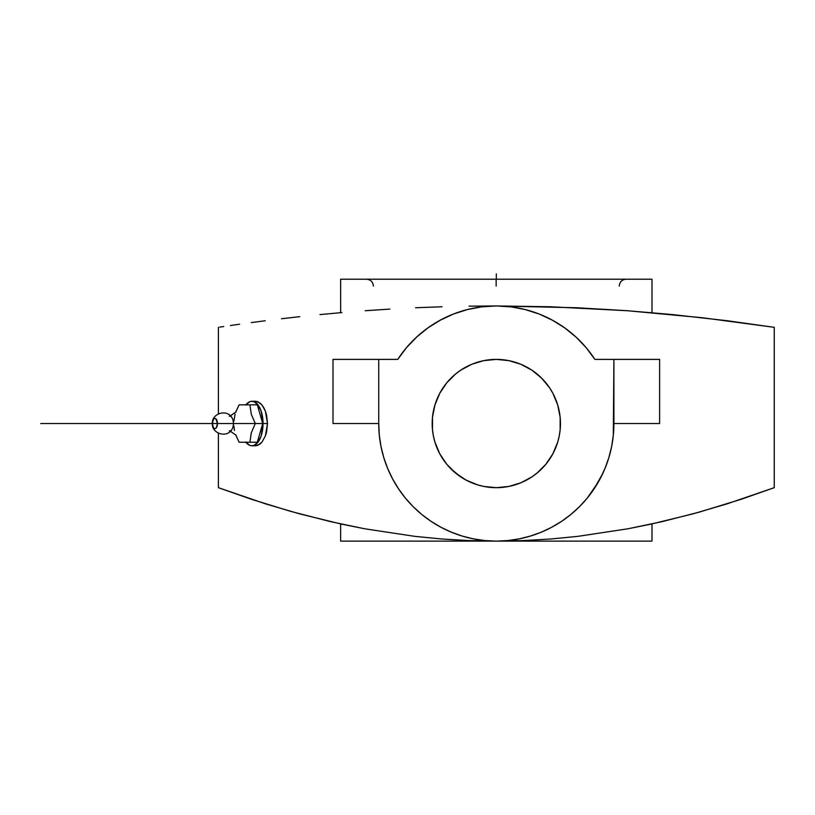 <?xml version="1.0" encoding="UTF-8"?>
<svg xmlns="http://www.w3.org/2000/svg" width="815" height="815" viewBox="0 0 815 815"><rect width="100%" height="100%" fill="white"/><g stroke="black" fill="none" stroke-linecap="round" stroke-linejoin="round"><path stroke-width="1.22" d="M235.667 434.721L239.111 442.239L249.91 442.239L251.244 432.938L255.309 423.535L233.396 423.535A7.386 3.698 90 0 1 229.28 430.87M231.562 417.148A7.386 3.698 90 0 1 233.396 423.535L217.452 423.535A5.135 2.567 -90 0 0 214.885 418.401A5.135 2.567 -90 0 0 212.328 423.535L213.469 419.267L214.885 418.401L215.873 418.798L217.452 423.535L216.311 427.804L214.885 428.67L213.469 427.804L212.328 423.535A5.135 2.567 -90 0 0 214.885 428.67A5.135 2.567 -90 0 0 217.452 423.535L233.396 423.535A7.386 3.698 90 0 1 231.562 429.913M598.271 482.123L587.218 498.128L579.465 506.686L570.918 514.428L561.647 521.305L551.745 527.234L541.313 532.175L530.453 536.056L519.257 538.858L507.847 540.559L496.315 541.119L523.923 540.569L551.123 538.97L577.845 536.362L627.866 528.803L662.249 521.61L698.954 512.217L741.171 499.3L774.25 487.676L774.25 327.324L702.235 317.718L627.418 310.729L550.614 306.766L496.315 305.951L511.087 306.878L525.237 309.557L539.133 314.02L552.376 320.173L564.754 327.915L576.073 337.135L586.168 347.679L594.869 359.395L613.909 359.395L613.308 435.363M519.094 538.898L517.556 539.184M530.27 536.117L528.446 536.647M541.241 532.205L538.756 533.193M551.745 527.234L548.556 528.884M570.958 514.387L566.282 518.045M579.506 506.635L573.648 512.115M586.087 499.483L580.249 505.891M592.413 491.302L587.258 498.077M602.692 473.647L594.084 488.857M606.452 464.733L605.005 468.411M609.549 455.249L608.927 457.368M612.045 444.379L611.708 446.141M453.446 314.04L440.263 320.173L427.885 327.915L416.567 337.135L406.471 347.679L397.761 359.395L378.731 359.395L397.761 359.395A117.584 117.584 0 0 1 594.869 359.395L659.62 359.395L613.909 359.395L613.909 423.535L659.62 423.535L659.62 359.395L659.62 423.535L613.909 423.535L613.338 435.057L611.647 446.477L608.846 457.663L604.954 468.533L600.023 478.965M587.269 349.014L594.695 359.12M578.395 339.335L586.23 347.761M568.503 330.707L576.195 337.237M559.212 324.176L564.897 328.017M548.159 317.993L552.55 320.264M535.536 312.685L539.326 314.091M523.006 309.017L525.318 309.578M507.847 540.559L496.315 541.119L468.839 540.579L441.659 538.98L415.09 536.392L364.825 528.803L330.523 521.641L290.507 511.321L251.499 499.31L218.389 487.676L218.389 433.173L218.389 487.676L265.496 503.843L299.839 513.919L341.577 524.127L364.825 528.803L415.09 536.392L441.659 538.98L468.839 540.579L496.315 541.119L484.793 540.559L473.383 538.858L462.187 536.056L451.316 532.175L440.884 527.234L430.992 521.305L421.722 514.428L413.174 506.686L405.422 498.128L398.545 488.857L392.616 478.965L387.685 468.533L383.794 457.663L380.992 446.477L379.301 435.057L378.731 423.535L378.731 359.395L333.009 359.395L333.009 423.535L378.731 423.535L333.009 423.535L333.009 359.395L378.731 359.395L378.731 423.535A117.584 117.584 0 0 0 496.315 541.119A117.584 117.584 0 0 0 613.909 423.535M218.389 413.898L218.389 327.324L218.389 413.898M453.497 314.02L467.403 309.557L481.747 306.858L496.315 305.951L577.091 307.764L627.418 310.729L672.67 314.59L727.367 320.753L774.25 327.324L774.25 487.676L727.214 503.813L692.832 513.908L651.124 524.106L627.866 528.803L577.845 536.362L551.123 538.97L523.923 540.569L496.315 541.119L651.99 541.119L651.99 523.923L651.99 541.119M453.079 314.183L439.856 320.387M481.747 306.858L496.315 305.951L510.893 306.858M245.743 442.025L249.747 445.347L251.917 445.764L254.086 445.347L258.1 442.025L261.167 435.882L263.041 423.535L267.514 423.535L266.556 432.042L265.395 435.893L262.033 442.025L257.825 445.347L255.625 445.764L259.995 444.073L262.033 442.025L265.395 435.893L267.514 423.535L263.041 423.535A22.239 11.115 90 0 1 251.917 445.764A22.239 11.115 90 0 1 245.906 442.239M537.004 473.118L545.897 464.224L552.886 453.772L557.694 442.158L559.222 436.045L560.15 429.821L560.15 417.249L557.694 404.912L552.886 393.299L549.646 387.899L541.669 378.18L531.951 370.204L520.866 364.274L508.835 360.627L496.315 359.395L483.804 360.627L471.773 364.274L460.689 370.204L455.626 373.953L446.742 382.846L439.754 393.299L434.945 404.912L432.49 417.249L432.49 429.821L433.417 436.045L434.945 442.158L439.754 453.772L446.742 464.224L455.626 473.118L466.088 480.096L477.702 484.915L483.804 486.443L496.315 487.676A64.141 64.141 0 0 1 432.184 423.535A64.141 64.141 0 0 1 496.315 359.395A64.141 64.141 0 0 1 560.455 423.535A64.141 64.141 0 0 1 496.315 487.676L508.835 486.443L520.866 482.786L531.951 476.867L538.134 472.17M226.01 423.535L217.452 423.535M229.28 416.19A7.386 3.698 90 0 1 233.396 423.535L255.309 423.535L251.275 414.244L249.91 404.831L239.111 404.831L235.667 412.349M239.946 404.831L249.91 404.831L251.275 414.244L255.309 423.535L262.715 423.535L257.316 404.831L249.91 404.831L257.316 404.831L262.715 423.535L257.316 442.239L249.91 442.239L251.244 432.938L255.309 423.535L262.715 423.535L257.316 442.239L239.936 442.239M233.874 425.838L234.486 430.483M235.841 435.2L239.111 442.239M239.111 404.831L235.871 411.779M235.087 414.132L233.874 421.202M541.669 468.89L542.403 468.136M455.626 373.953L454.505 374.9M450.97 378.18L450.226 378.934M245.906 404.831A22.239 11.115 90 0 1 251.917 401.296A22.239 11.115 90 0 1 263.041 423.535L261.167 411.178L258.1 405.045L254.086 401.724L251.917 401.296L249.747 401.724L245.743 405.045M259.995 402.997L255.625 401.296L257.825 401.724L262.033 405.045L259.995 402.997M263.866 407.816L262.033 405.045L265.395 411.178L263.866 407.816M266.556 415.029L265.395 411.178L267.514 423.535L266.556 415.029M552.886 453.772L555.575 448.077M541.669 378.18L531.951 370.204M439.754 393.299L437.064 398.993M450.97 468.89L460.689 476.867M552.784 320.387L539.55 314.183M219.724 327.121L223.738 326.52L219.724 327.121M230.38 325.531L239.579 324.207L230.38 325.531M251.254 322.597L265.272 320.753L251.254 322.597M281.501 318.747L299.788 316.668L281.501 318.747M319.969 314.59L341.852 312.583L319.969 314.59M365.222 310.729L389.865 309.099L365.222 310.729M415.548 307.764L442.025 306.766L415.548 307.764M469.032 306.155L496.315 305.951L469.032 306.155M419.032 512.146L413.174 506.686M387.808 468.839L392.759 479.23M382.938 454.709L383.885 457.969M467.443 309.547L469.634 309.017M453.313 314.091L457.103 312.675M440.09 320.264L444.481 317.993M427.732 328.017L433.427 324.176M416.455 337.227L424.146 330.707M406.379 347.791L414.315 339.264M397.914 359.171L405.391 348.973M379.311 435.22L378.731 423.535M380.992 446.457L380.615 444.501M387.706 468.605L386.045 464.346M392.677 479.077L389.845 473.444M398.606 488.949L394.297 482.011M405.34 498.036L400.175 491.231M412.339 505.84L406.603 499.544M426.388 518.065L421.661 514.377M435.526 524.188L430.992 521.305M444.287 528.986L440.721 527.142M454.25 533.336L451.143 532.093M464.56 536.749L462.054 536.015M474.911 539.153L473.25 538.837M486.229 540.691L484.823 540.559M496.152 286.065L496.141 279.219M340.65 279.219L340.65 312.685L340.65 279.219L651.99 279.219L340.65 279.219M651.99 312.685L651.99 279.219L651.99 312.685M340.65 541.119L340.65 523.923L340.65 541.119L496.315 541.119M496.315 279.219L496.315 273.881M40.75 423.535L233.396 423.535M230.4 431.257L235.983 435.139M231.929 429.423C226.794 438.327 211.666 433.631 212.318 423.535C211.666 413.439 226.794 408.743 231.929 417.647M251.917 445.764L255.625 445.764M235.983 411.932L230.4 415.813M251.917 401.296L255.625 401.296M619.247 286.065C619.655 281.909 621.937 279.637 626.093 279.219M373.382 286.065C372.975 281.909 370.703 279.637 366.546 279.219"/></g></svg>
